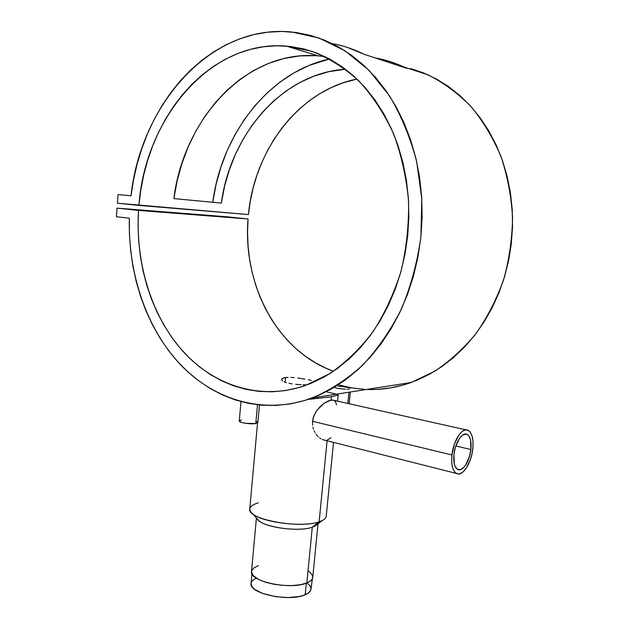 <?xml version="1.0" encoding="UTF-8"?>
<svg xmlns="http://www.w3.org/2000/svg" width="629" height="629" viewBox="0 0 629 629"><rect width="100%" height="100%" fill="white"/><g stroke="black" fill="none" stroke-linecap="round" stroke-linejoin="round"><path stroke-width="0.94" d="M251.938 573.774L251.05 583.46C248.439 593.446 289.497 602.228 305.183 594.775L306.315 583.146L305.183 594.775C308.8 593.226 310.734 591.339 310.985 589.121L312.715 576.329L310.883 573.074L308.304 570.967M256.011 578.153L252.315 580.74L251.183 582.753M251.034 583.822L252.347 587.14L254.643 589.342L262.293 593.328L275.934 596.701L287.964 597.55L298.846 596.591L303.288 595.474L308.218 593.139L310.718 590.23L310.954 588.091L310.042 585.898L306.96 582.894M348.969 392.213L347.845 403.448L348.969 392.213M350.046 387.936L350.518 388.203M337.954 385.994L349.292 387.661M255.791 423.521L257.874 422.499L255.791 423.521L257.489 404.777L255.791 423.521L245.837 423.356L241.332 422.35L239.272 420.919C238.682 422.649 250.751 424.551 255.791 423.521M324.674 440.229L322.072 439.419L324.674 440.229M320.766 438.712L319.493 437.808L320.766 438.712M318.25 436.723L317.087 435.48L318.25 436.723M316.536 434.804L316.01 434.089L316.536 434.804M315.027 432.548L314.178 430.889L315.027 432.548M313.478 429.127L312.943 427.256L313.478 429.127M312.597 425.298L312.55 421.296L312.597 425.298M337.6 401.16L338.205 395.036L331.389 396.781L331.066 400.06L324.257 403.173L317.236 409.943L314.099 415.313L312.55 421.296L451.929 454.971C453.352 440.316 462.449 426.832 468.196 430.354C472.143 432.98 473.676 439.191 472.78 448.988C471.373 463.361 462.37 477.104 456.426 473.44C452.589 470.854 451.087 464.697 451.929 454.971L312.55 421.296L313.384 417.255L316.057 411.633L319.894 406.869L324.257 403.173L328.542 400.799L333.173 400.044L335.359 401.349L336.554 404.848M470.885 449.531L455.805 445.977L470.885 449.531C469.745 461.23 462.425 472.371 457.605 469.415C454.476 467.308 453.257 462.299 453.949 454.39C455.097 442.501 462.488 431.533 467.174 434.403C470.366 436.534 471.608 441.574 470.885 449.531L469.501 456.41L465.546 465.201L463.919 467.276L460.538 469.635L457.425 469.313L455.066 466.317L454.295 463.935L453.949 454.39L455.38 447.313L459.469 438.397L462.858 434.922L466.152 434.065L467.614 434.67L468.872 435.928L470.61 440.174L470.885 449.531M257.536 422.963L249.76 508.947C246.544 519.122 299.443 529.178 319.123 521.795L327.08 440.756L319.123 521.795L312.283 527.212L315.066 526.048L322.543 520.38L319.123 521.795C323.613 520.293 325.979 518.422 326.231 516.181L333.527 442.384M317.291 524.358L312.283 527.212L306.858 582.934C310.545 581.416 312.511 579.553 312.755 577.359L318.007 523.823M330.925 437.745L327.135 440.166M336.57 394.186L337.474 394.485M327.206 392.064L335.312 393.856M285.566 377.534L285.126 382.235L285.566 377.534L283.64 377.911L288.051 377.361L285.566 377.534M282.335 378.477L283.64 377.911L281.713 379.201L282.335 378.477M281.666 379.609L281.808 380.034L281.666 379.609M282.122 380.474L282.618 380.922L282.122 380.474M284.119 381.811L286.281 382.636L284.119 381.811M289.002 383.352L292.194 383.926L289.002 383.352M295.724 384.343L299.428 384.594L295.724 384.343M301.322 384.657L299.428 384.594L301.322 384.657M305.034 384.689L303.194 384.689L305.034 384.689M314.256 398.888L314.382 397.614L314.256 398.888M366.668 389.445C381.512 390.043 396.341 387.723 411.162 382.503L434.694 371.252C449.751 361.211 463.479 348.702 475.878 333.716C487.263 317.48 496.493 299.538 503.562 279.913C509.207 259.612 512.21 238.808 512.556 217.508C511.33 196.319 507.469 175.971 500.975 156.472C493.081 137.83 483.08 121.177 470.979 106.529C457.896 93.281 443.579 82.706 428.019 74.82L403.889 66.965M131.021 195.8C140.377 106.081 209.772 23.808 291.738 31.985L318.95 38.015L345.069 50.839L368.956 70.291L389.508 95.867C401.271 115.665 410.32 137.539 416.657 161.511L421.815 198.835L420.903 236.984C417.334 262.285 410.863 286.25 401.483 308.894C390.633 330.304 377.714 349.048 362.736 365.119C346.886 379.381 330.076 390.326 312.306 397.937C264.038 415.51 214.316 400.217 180.271 364.427C146.321 328.22 128.002 273.631 129.346 218.208L116.404 216.738L129.346 218.208L129.44 234.342L130.628 250.35L132.9 266.138L136.241 281.588L140.637 296.605L146.07 311.088L152.509 324.918L159.931 337.993L168.297 350.227L177.559 361.494L187.67 371.7L198.575 380.749L210.204 388.533L222.493 394.965L235.348 399.95L248.675 403.401L262.379 405.241L276.343 405.414L290.441 403.865L304.546 400.539L318.526 395.437L332.222 388.533L345.478 379.861L358.153 369.459L370.088 357.398L381.119 343.764L391.096 328.676L399.895 312.283L407.364 294.757L413.41 276.288L417.931 257.096L420.856 237.4L422.13 217.453L421.737 197.49L419.677 177.771L415.973 158.547L410.682 140.039L403.889 122.482L395.696 106.073L386.206 90.993L375.568 77.406L363.924 65.44L351.438 55.195L338.253 46.75L324.548 40.138L310.482 35.397L296.204 32.511L281.871 31.458L267.624 32.197L253.597 34.658L239.916 38.778L226.692 44.462L214.025 51.617L202.019 60.14L190.736 69.913L180.264 80.842L170.648 92.801L161.96 105.672L154.223 119.353L147.485 133.718L141.777 148.656L137.114 164.059L133.529 179.808L131.021 195.8L118.032 194.558L117.395 203.198L138.915 205.4C144.796 119.84 209.323 39.666 286.344 46.082L311.89 51.303C328.637 57.899 344.291 67.775 358.868 80.905C372.517 95.805 384.02 113.275 393.392 133.324C401.278 154.53 406.326 176.961 408.528 200.627C408.999 224.522 406.531 247.968 401.129 270.957C394.131 293.208 384.751 313.494 372.973 331.813C360.079 348.647 345.761 362.548 330.005 373.524L305.427 385.498C260.154 401.121 213.656 385.593 182.394 350.707C151.235 315.436 135.337 262.859 138.537 210.416L248.054 218.971C242.519 284.858 277.295 351.273 333.488 371.252L326.467 368.437L315.679 362.949L305.474 356.321L295.929 348.631L287.107 339.951L279.072 330.367L271.862 319.98L265.532 308.878L260.107 297.147L255.626 284.89L252.111 272.192L249.587 259.156L248.062 245.876L247.551 232.447L248.054 218.971L138.537 210.416L117.033 208.128L116.404 216.738L117.033 208.128L227.423 216.824L117.033 208.128L138.537 210.416L138.081 225.725L138.687 240.978L140.346 256.058L143.05 270.863L146.785 285.283L151.526 299.215L157.266 312.566L163.957 325.217L171.568 337.073L180.059 348.026L189.384 357.98L199.479 366.841L210.29 374.491L221.738 380.859L233.744 385.852L246.206 389.39L259.046 391.395L272.137 391.804L285.369 390.578L298.61 387.668L311.74 383.061L324.603 376.747L337.058 368.759L348.961 359.135L360.158 347.931L370.505 335.249L379.869 321.191L388.109 305.906L395.098 289.552L400.752 272.318L404.958 254.399L407.671 236.024L408.826 217.406L408.418 198.788L406.436 180.405L402.914 162.486L397.905 145.26L391.49 128.937L383.745 113.7L374.805 99.72L364.781 87.156L353.82 76.125L342.066 66.729L329.667 59.024L316.788 53.072L303.571 48.881L290.173 46.452L276.736 45.76L263.394 46.766L250.279 49.408L237.503 53.614L225.182 59.307L213.412 66.383L202.279 74.757L191.869 84.317L182.237 94.948L173.447 106.553L165.553 119.007L158.602 132.208L152.619 146.03L147.642 160.371L143.687 175.121L140.778 190.17L138.915 205.4L248.439 214.56L117.395 203.198L118.032 194.558L131.021 195.8M347.436 47.442L364.034 54.236L406.672 68.294L390.64 61.768L375.159 57.899C385.931 59.818 396.435 63.277 406.672 68.294L364.034 54.236C353.726 49.133 343.167 45.602 332.348 43.645M212.751 202.279C221.557 134.881 267.891 72.508 329.533 58.953L309.091 65.44L294.113 72.815L280.007 82.077L266.948 93.061L255.036 105.578L244.398 119.439L235.112 134.457L227.258 150.441L220.881 167.196L216.038 184.541L212.751 202.279M308.273 399.36L309.13 399.305L308.273 399.36M356.965 79.05C298.248 90.631 254.116 150.756 248.439 214.56L250.287 201.17L253.141 187.961L256.986 175.035L261.806 162.486L267.577 150.417L274.26 138.93L281.823 128.127L290.221 118.095L299.396 108.951L309.295 100.774L319.846 93.658L330.972 87.698L342.577 82.973L356.965 79.05M325.012 56.649L318.18 55.855C245.845 49.416 183.416 119.801 173.871 198.599L221.337 203.096C230.395 134.81 281.918 73.239 345.463 69.214L328.739 71.682L313.863 76.156L299.616 82.627L286.164 90.946L273.662 100.947L262.238 112.465L252.001 125.313L243.046 139.316L235.443 154.286L229.263 170.027L224.553 186.357L221.337 203.096L173.871 198.599L177.119 180.893L181.891 163.595L188.157 146.911L195.886 131.029L205.007 116.145L215.448 102.456L227.116 90.159L239.908 79.443L253.684 70.503L268.308 63.498L283.593 58.599L299.349 55.95L315.357 55.651M290.968 377.4L294.238 377.628L290.968 377.4M297.721 378.021L301.307 378.532L297.721 378.021M304.868 379.13L301.307 378.532L304.868 379.13M311.386 380.396L308.257 379.759L311.386 380.396M315.577 381.371L314.099 381.001L315.577 381.371M306.834 384.657L307.809 384.626M227.423 216.824L248.054 218.971L227.423 216.824M410.706 68.6L423.71 72.98L436.329 78.947L448.43 86.472L459.87 95.514L470.5 106.002L480.186 117.843L488.796 130.918L496.218 145.102L502.351 160.238L507.1 176.151L510.41 192.663L512.226 209.567L512.525 226.676L511.314 243.761L508.602 260.642L504.434 277.098L498.876 292.957L492.012 308.021L483.929 322.15L474.753 335.178L464.603 346.988L453.611 357.476L441.904 366.558L429.631 374.169L416.933 380.27L403.952 384.838L390.813 387.857L377.652 389.359M364.592 389.351L351.745 387.881L339.22 384.995M333.173 400.044L331.066 400.06L331.389 396.781L309.13 399.305M258.322 565.628L253.802 567.963L251.647 570.873M256.412 517.974L251.521 571.572L252.85 575.213L258.629 579.482L265.524 582.218L273.953 584.262L283.144 585.418L292.241 585.568L300.387 584.711L306.858 582.934L309.948 581.33L311.937 579.458M251.521 571.572C248.872 581.448 290.857 590.269 306.858 582.934L312.283 527.212C298.004 532.598 260.123 526.63 256.994 518.626L258.896 520.741C266.751 527.92 299.601 531.937 312.283 527.212L319.123 521.795C303.477 527.582 262.199 522.55 252.622 513.767C247.535 509.16 249.422 505.535 258.267 502.886M451.929 454.971L451.669 461.277L452.361 466.742L453.32 469.674L455.404 472.717L458.077 473.951L460.074 473.708L463.196 471.805L466.231 468.228L470.437 459.453L472.112 453.226L472.977 446.897L472.953 440.976L472.049 435.952L470.319 432.265L468.778 430.708L466.018 429.89L463.982 430.401L461.867 431.746L458.753 435.237L454.374 444.137L451.929 454.971M256.75 421.446L257.458 421.855M239.319 420.754L241.434 419.889M345.541 389.225L337.749 388.463L334.762 387.464M349.284 389.021L346.988 389.209M349.15 403.739L350.322 392.001M257.874 422.499L259.455 404.99M322.418 439.577L456.426 473.44M465.46 434.018L467.174 434.403M411.162 382.503L312.306 397.937M286.344 46.082L318.18 55.855M317.676 398.558L317.818 397.08M252.622 513.767L258.896 520.741M466.089 429.882L334.243 400.414M239.264 420.927L240.978 401.609"/></g></svg>
